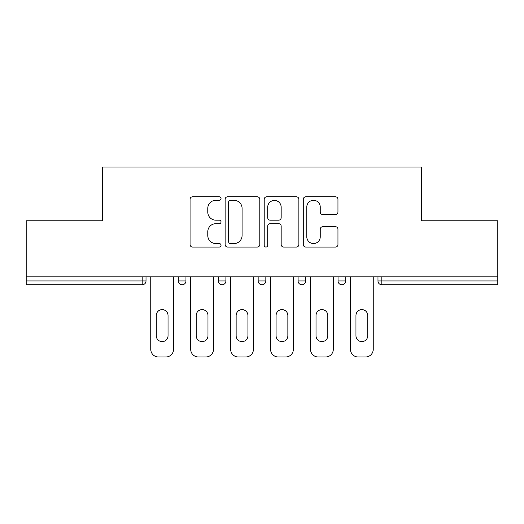 <?xml version="1.0" encoding="UTF-8"?>
<svg xmlns="http://www.w3.org/2000/svg" width="524" height="524" viewBox="0 0 524 524"><rect width="100%" height="100%" fill="white"/><g stroke="black" fill="none" stroke-linecap="round" stroke-linejoin="round"><path stroke-width="0.79" d="M221.036 198.563A1.762 1.762 0 0 0 219.281 196.801L192.577 196.801A2.515 2.515 0 0 0 190.061 199.317L190.061 244.551A2.515 2.515 0 0 0 192.577 247.059L219.281 247.059A1.762 1.762 0 0 0 221.036 245.304A1.762 1.762 0 0 0 219.281 243.542L215.823 243.542A8.043 8.043 0 0 1 207.779 235.505L207.779 231.732A8.043 8.043 0 0 1 215.823 223.689L219.281 223.689A1.762 1.762 0 0 0 221.036 221.934A1.762 1.762 0 0 0 219.281 220.172L215.823 220.172A8.043 8.043 0 0 1 207.779 212.128L207.779 208.362A8.043 8.043 0 0 1 215.823 200.319L219.281 200.319A1.762 1.762 0 0 0 221.036 198.563M335.445 214.519A2.515 2.515 0 0 0 337.96 212.004L337.96 199.317A2.515 2.515 0 0 0 335.445 196.801L305.793 196.801A2.515 2.515 0 0 0 303.278 199.317L303.278 244.551A2.515 2.515 0 0 0 305.793 247.059L335.445 247.059A2.515 2.515 0 0 0 337.96 244.551L337.96 229.217A2.515 2.515 0 0 0 335.445 226.709L322.751 226.709A2.515 2.515 0 0 0 320.243 229.217L320.243 236.822A6.72 6.72 0 0 1 313.516 243.542A6.72 6.72 0 0 1 306.795 236.822L306.795 207.039A6.72 6.72 0 0 1 313.516 200.319A6.72 6.72 0 0 1 320.243 207.039L320.243 212.004A2.515 2.515 0 0 0 322.751 214.519L335.445 214.519M26.2 276.849L26.2 220.781L102.494 220.781L102.494 167.012L421.506 167.012L421.506 220.781L497.8 220.781L497.8 276.849L26.2 276.849L26.2 280.949L142.181 280.949L142.181 276.849M259.799 199.317A2.515 2.515 0 0 0 257.291 196.801L227.632 196.801A2.515 2.515 0 0 0 225.124 199.317L225.124 244.551A2.515 2.515 0 0 0 227.632 247.059L257.291 247.059A2.515 2.515 0 0 0 259.799 244.551L259.799 199.317M266.709 196.801L296.368 196.801A2.515 2.515 0 0 1 298.877 199.317L298.877 244.551A2.515 2.515 0 0 1 296.368 247.059L283.674 247.059A2.515 2.515 0 0 1 281.165 244.551L281.165 226.204A2.515 2.515 0 0 0 278.65 223.689L270.233 223.689A2.515 2.515 0 0 0 267.718 226.204L267.718 245.304A1.762 1.762 0 0 1 265.956 247.059A1.762 1.762 0 0 1 264.201 245.304L264.201 199.317A2.515 2.515 0 0 1 266.709 196.801M142.181 284.787A3.838 3.838 0 0 0 146.019 280.949L142.181 280.949L142.181 284.787A3.838 3.838 0 0 0 146.019 280.949L146.019 276.849L146.019 280.949A3.838 3.838 0 0 1 142.181 284.787L26.2 284.787L26.2 280.949M497.8 276.849L497.8 284.787L381.819 284.787A3.838 3.838 0 0 1 377.981 280.949L377.981 276.849L377.981 280.949A3.838 3.838 0 0 0 381.819 284.787A3.838 3.838 0 0 1 377.981 280.949L497.8 280.949M178.278 276.849L178.278 280.949L178.278 276.849M182.123 284.787A3.838 3.838 0 0 1 178.278 280.949A3.838 3.838 0 0 0 182.123 284.787A3.838 3.838 0 0 0 185.961 280.949L185.961 276.849L185.961 280.949A3.838 3.838 0 0 1 182.123 284.787A3.838 3.838 0 0 1 178.278 280.949L185.961 280.949A3.838 3.838 0 0 1 182.123 284.787M218.22 276.849L218.22 280.949L218.22 276.849M225.903 276.849L225.903 280.949A3.838 3.838 0 0 1 222.058 284.787A3.838 3.838 0 0 1 218.22 280.949A3.838 3.838 0 0 0 222.058 284.787A3.838 3.838 0 0 0 225.903 280.949A3.838 3.838 0 0 1 222.058 284.787A3.838 3.838 0 0 1 218.22 280.949L225.903 280.949M258.162 276.849L258.162 280.949L258.162 276.849M265.838 276.849L265.838 280.949A3.838 3.838 0 0 1 262 284.787A3.838 3.838 0 0 1 258.162 280.949A3.838 3.838 0 0 0 262 284.787A3.838 3.838 0 0 0 265.838 280.949A3.838 3.838 0 0 1 262 284.787A3.838 3.838 0 0 1 258.162 280.949L265.838 280.949M298.097 276.849L298.097 280.949L298.097 276.849M305.78 276.849L305.78 280.949A3.838 3.838 0 0 1 301.942 284.787A3.838 3.838 0 0 1 298.097 280.949A3.838 3.838 0 0 0 301.942 284.787A3.838 3.838 0 0 0 305.78 280.949A3.838 3.838 0 0 1 301.942 284.787A3.838 3.838 0 0 1 298.097 280.949L305.78 280.949M338.039 276.849L338.039 280.949L338.039 276.849M345.722 276.849L345.722 280.949L345.722 276.849M341.877 284.787A3.838 3.838 0 0 1 338.039 280.949A3.838 3.838 0 0 0 341.877 284.787A3.838 3.838 0 0 0 345.722 280.949A3.838 3.838 0 0 1 341.877 284.787A3.838 3.838 0 0 1 338.039 280.949L345.722 280.949A3.838 3.838 0 0 1 341.877 284.787M230.396 200.319A1.762 1.762 0 0 0 228.641 202.081L228.641 241.787A1.762 1.762 0 0 0 230.396 243.542L234.045 243.542A8.043 8.043 0 0 0 242.081 235.505L242.081 208.362A8.043 8.043 0 0 0 234.045 200.319L230.396 200.319M281.165 207.17A6.72 6.72 0 0 0 274.438 200.443A6.72 6.72 0 0 0 267.718 207.17L267.718 217.657A2.515 2.515 0 0 0 270.233 220.172L278.65 220.172A2.515 2.515 0 0 0 281.165 217.657L281.165 207.17M168.04 315.507A5.888 5.888 0 0 0 162.152 309.618A5.888 5.888 0 0 0 156.263 315.507A5.888 5.888 0 0 1 162.152 309.618A5.888 5.888 0 0 1 168.04 315.507L168.04 335.733A5.888 5.888 0 0 1 162.152 341.622A5.888 5.888 0 0 1 156.263 335.733A5.888 5.888 0 0 0 162.152 341.622A5.888 5.888 0 0 0 168.04 335.733M150.755 276.849L150.755 349.305L150.755 276.849M158.438 356.988L165.859 356.988L158.438 356.988A7.683 7.683 0 0 1 150.755 349.305M173.542 276.849L173.542 349.305L173.542 276.849M156.263 335.733L156.263 315.507M165.859 356.988A7.683 7.683 0 0 0 173.542 349.305M207.976 315.507A5.888 5.888 0 0 0 202.087 309.618A5.888 5.888 0 0 0 196.199 315.507A5.888 5.888 0 0 1 202.087 309.618A5.888 5.888 0 0 1 207.976 315.507L207.976 335.733A5.888 5.888 0 0 1 202.087 341.622A5.888 5.888 0 0 1 196.199 335.733A5.888 5.888 0 0 0 202.087 341.622A5.888 5.888 0 0 0 207.976 335.733M190.697 276.849L190.697 349.305L190.697 276.849M198.38 356.988L205.801 356.988L198.38 356.988A7.683 7.683 0 0 1 190.697 349.305M213.484 276.849L213.484 349.305L213.484 276.849M247.918 315.507A5.888 5.888 0 0 0 242.029 309.618A5.888 5.888 0 0 0 236.141 315.507A5.888 5.888 0 0 1 242.029 309.618A5.888 5.888 0 0 1 247.918 315.507L247.918 335.733A5.888 5.888 0 0 1 242.029 341.622A5.888 5.888 0 0 1 236.141 335.733A5.888 5.888 0 0 0 242.029 341.622A5.888 5.888 0 0 0 247.918 335.733M230.639 276.849L230.639 349.305L230.639 276.849M238.315 356.988L245.743 356.988L238.315 356.988A7.683 7.683 0 0 1 230.639 349.305M253.426 276.849L253.426 349.305L253.426 276.849M287.859 315.507A5.888 5.888 0 0 0 281.971 309.618A5.888 5.888 0 0 0 276.083 315.507A5.888 5.888 0 0 1 281.971 309.618A5.888 5.888 0 0 1 287.859 315.507L287.859 335.733A5.888 5.888 0 0 1 281.971 341.622A5.888 5.888 0 0 1 276.083 335.733A5.888 5.888 0 0 0 281.971 341.622A5.888 5.888 0 0 0 287.859 335.733M270.574 276.849L270.574 349.305L270.574 276.849M278.257 356.988L285.685 356.988L278.257 356.988A7.683 7.683 0 0 1 270.574 349.305M293.361 276.849L293.361 349.305L293.361 276.849M327.801 315.507A5.888 5.888 0 0 0 321.913 309.618A5.888 5.888 0 0 0 316.024 315.507A5.888 5.888 0 0 1 321.913 309.618A5.888 5.888 0 0 1 327.801 315.507L327.801 335.733A5.888 5.888 0 0 1 321.913 341.622A5.888 5.888 0 0 1 316.024 335.733A5.888 5.888 0 0 0 321.913 341.622A5.888 5.888 0 0 0 327.801 335.733M310.516 276.849L310.516 349.305L310.516 276.849M318.199 356.988L325.62 356.988L318.199 356.988A7.683 7.683 0 0 1 310.516 349.305M333.303 276.849L333.303 349.305L333.303 276.849M367.737 315.507A5.888 5.888 0 0 0 361.848 309.618A5.888 5.888 0 0 0 355.96 315.507A5.888 5.888 0 0 1 361.848 309.618A5.888 5.888 0 0 1 367.737 315.507L367.737 335.733A5.888 5.888 0 0 1 361.848 341.622A5.888 5.888 0 0 1 355.96 335.733A5.888 5.888 0 0 0 361.848 341.622A5.888 5.888 0 0 0 367.737 335.733M350.458 276.849L350.458 349.305L350.458 276.849M358.141 356.988L365.562 356.988L358.141 356.988A7.683 7.683 0 0 1 350.458 349.305M373.245 276.849L373.245 349.305L373.245 276.849M196.199 335.733L196.199 315.507M205.801 356.988A7.683 7.683 0 0 0 213.484 349.305M236.141 335.733L236.141 315.507M245.743 356.988A7.683 7.683 0 0 0 253.426 349.305M276.083 335.733L276.083 315.507M285.685 356.988A7.683 7.683 0 0 0 293.361 349.305M316.024 335.733L316.024 315.507M325.62 356.988A7.683 7.683 0 0 0 333.303 349.305M355.96 335.733L355.96 315.507M365.562 356.988A7.683 7.683 0 0 0 373.245 349.305M381.819 276.849L381.819 284.787"/></g></svg>
